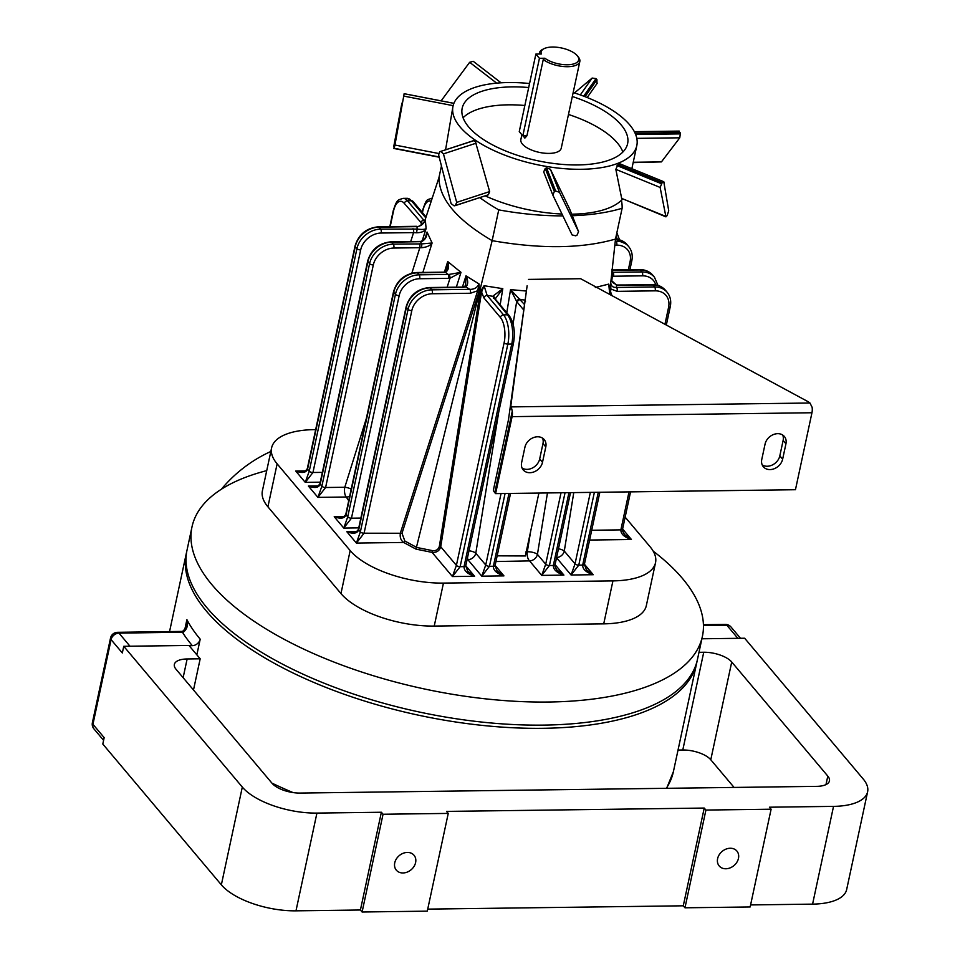 <?xml version="1.0" encoding="UTF-8"?>
<svg xmlns="http://www.w3.org/2000/svg" width="960" height="960" viewBox="0 0 960 960"><rect width="100%" height="100%" fill="white"/><g stroke="black" fill="none" stroke-linecap="round" stroke-linejoin="round"><path stroke-width="1.44" d="M189.156 645.708L192.312 645.66A7.236 5.772 139.9 0 0 200.208 639.168L196.848 654.84M697.104 660.984A261.012 109.764 -167.9 0 1 696.78 662.604A261.012 109.764 -167.9 0 1 482.016 725.364A261.012 109.764 -167.9 0 1 206.256 610.944A261.012 109.764 -167.9 0 1 186.36 553.176A261.012 109.764 -167.9 0 1 186.732 551.58M221.4 489.216A112.068 89.388 -40.1 0 1 270.84 451.488M833.532 806.376A57.84 24.324 12.1 0 0 867.612 791.808L846.66 889.56A57.84 24.324 12.1 0 1 812.58 904.128L833.532 806.376L769.428 807.204L771.108 809.208L705.924 810.06L704.232 808.056L446.556 811.404L448.248 813.408L427.284 911.148L362.1 912L360.42 909.996L295.98 910.836A57.84 24.324 12.1 0 1 221.352 884.832L102.804 744.048L104.172 737.64L92.94 724.296L111.084 639.624L122.328 652.968L123.756 646.296L188.94 645.456L200.184 658.8L187.14 658.968A21.696 9.12 12.1 0 0 174.36 664.428A21.696 9.12 12.1 0 0 176.016 669.228L272.088 783.312A21.696 9.12 12.1 0 0 300.072 793.068L816.672 786.36A21.696 9.12 12.1 0 0 829.452 780.9A21.696 9.12 12.1 0 0 827.808 776.1L731.724 662.004A21.696 9.12 12.1 0 0 703.74 652.248L698.988 652.32M221.352 884.832L242.316 787.08L123.756 646.296M812.58 904.128L750.588 904.932M771.108 809.208L750.156 906.96L684.972 907.8L683.28 905.808L427.728 909.12M734.076 787.428L710.772 759.756A21.696 9.12 12.1 0 0 682.788 750L678.036 750.06M701.892 638.784L744.648 638.232L863.208 779.004A57.84 24.324 12.1 0 1 867.612 791.808M181.884 631.416A7.236 2.688 81.9 0 1 183.348 632.184L118.98 633.132A7.236 3.132 89.3 0 0 117.516 632.316L181.884 631.416C183.588 631.224 185.004 629.1 186.156 625.032L186.9 619.656L185.04 628.332M183.348 632.184C187.128 629.148 188.316 624.972 186.9 619.656A261.012 109.764 -167.9 0 0 200.208 639.168M181.008 631.488A7.236 3.132 89.3 0 1 182.484 632.304A268.236 112.8 -167.9 0 0 192.312 645.66M717.612 858.636A11.568 9.228 139.9 0 0 719.196 865.956A11.568 9.228 139.9 0 0 730.068 867.912A11.568 9.228 139.9 0 0 738.468 858.372A11.568 9.228 139.9 0 0 736.884 851.052A11.568 9.228 139.9 0 0 726.012 849.108A11.568 9.228 139.9 0 0 717.612 858.636M684.972 907.8L705.924 810.06M683.28 905.808L704.232 808.056M394.74 862.836A11.568 9.228 139.9 0 0 396.324 870.156A11.568 9.228 139.9 0 0 407.208 872.1A11.568 9.228 139.9 0 0 415.608 862.572A11.568 9.228 139.9 0 0 414.024 855.252A11.568 9.228 139.9 0 0 403.14 853.296A11.568 9.228 139.9 0 0 394.74 862.836M448.248 813.408L383.052 814.248L381.372 812.244L316.932 813.084A57.84 24.324 12.1 0 1 242.316 787.08M362.1 912L383.052 814.248M360.42 909.996L381.372 812.244M193.488 689.988L200.184 658.8M315.672 429.624L314.22 429.636A72.3 30.408 12.1 0 0 271.62 447.84L262.404 490.812A72.3 30.408 12.1 0 0 267.912 506.82L340.956 593.556A72.3 30.408 12.1 0 0 434.232 626.064L603.72 623.856A72.3 30.408 12.1 0 0 646.32 605.664L655.536 562.68A72.3 30.408 12.1 0 0 650.028 546.684L625.152 517.14M266.736 470.628A261.012 109.764 12.1 0 0 192 526.872A261.012 109.764 12.1 0 0 424.2 688.92A261.012 109.764 12.1 0 0 702.42 636.3A261.012 109.764 12.1 0 0 653.184 551.136M192 526.872L187.056 549.972A261.012 109.764 12.1 0 0 419.256 712.008A261.012 109.764 12.1 0 0 697.476 659.388L702.42 636.3M271.62 447.84A72.3 30.408 12.1 0 0 277.128 463.848L350.172 550.584A72.3 30.408 12.1 0 0 443.448 583.092L612.936 580.884A72.3 30.408 12.1 0 0 655.536 562.68M562.86 215.892A166.296 69.936 -167.9 0 1 498.744 209.88A166.296 69.936 -167.9 0 1 479.796 197.604M621.432 200.316A166.296 69.936 -167.9 0 1 622.116 208.272A166.296 69.936 -167.9 0 1 572.292 215.724M568.956 492.672L553.344 565.476C553.236 569.556 556.752 572.76 563.904 575.1L541.74 575.388L529.536 560.892L495.936 561.54M480.288 291.612L481.572 292.092L484.068 285.72L487.128 295.38L503.544 314.868A21.696 9.384 89.3 0 1 507.84 344.112L511.752 344.064A2.892 1.212 12.1 0 0 513.456 343.332C515.436 331.98 513.996 322.704 509.112 315.516A2.892 2.304 -40.1 0 0 507.456 314.82L503.544 314.868A2.892 2.304 139.9 0 0 500.388 317.472A18.804 8.124 89.3 0 1 504.108 342.816L456.396 565.38L452.436 576.552L460.128 566.688L464.04 566.628L511.752 344.064A21.696 9.384 -90.7 0 0 507.456 314.82L492.696 296.292L487.128 295.38A2.892 2.304 139.9 0 0 483.972 297.984L481.572 292.092L440.724 546.756C439.476 550.848 436.596 552.72 432.084 552.384L416.004 549.132L403.632 542.46C400.68 540.192 399.636 536.952 400.476 532.74L477.708 290.736L470.4 293.256A2.892 1.248 89.3 0 0 469.824 289.356L465.888 286.956L462.432 287.424A2.892 1.248 89.3 0 0 461.844 287.1L464.484 286.752A2.892 2.1 73 0 1 464.484 286.752A2.892 2.1 73 0 1 464.496 286.752A2.892 2.1 73 0 1 465.888 286.956C468.228 284.46 468.264 280.764 465.984 275.844L479.076 283.98L479.184 291.228L402 533.256L404.832 541.008L416.796 547.476L432.36 550.608C436.02 551.028 438.36 549.588 439.368 546.276L480.288 291.612L484.068 285.72L502.8 288.672L500.16 304.884M441.288 166.692L438.972 177.528C439.032 198.804 456.744 219.852 492.144 240.66C540.876 249.168 582 248.64 615.504 239.064L609.828 291.12M595.32 287.472L608.748 284.1L609.552 289.932M498.744 209.88L492.144 240.66L416.004 549.132M506.772 312.732L510.54 289.62L526.392 291.048M525.84 551.916L527.304 551.808L530.604 531.588M438.972 177.528L424.428 221.952M424.824 221.304L425.34 220.176L426.108 228.492L422.16 240.984M425.22 237.852L427.044 232.044L432.096 242.988L422.868 272.424M444.432 272.052L447.72 261.54L460.992 272.352L456.336 287.172M462.444 287.076L465.984 275.844L465.624 285.024L464.496 286.752M761.772 459.456L765.072 444.072A11.568 9.228 -40.1 0 1 773.472 434.532A11.568 9.228 -40.1 0 1 784.356 436.476A11.568 9.228 -40.1 0 1 785.94 443.796L782.64 459.192A11.568 9.228 -40.1 0 1 774.24 468.72A11.568 9.228 -40.1 0 1 763.356 466.776A11.568 9.228 -40.1 0 1 761.772 459.456M512.1 416.652L811.956 412.752L795.456 489.72L495.6 493.62L494.796 492.66A21.696 9.12 -167.9 0 1 493.356 490.272L508.476 419.724L527.124 285.804L510.972 404.748A21.696 9.12 12.1 0 0 511.236 406.896L512.268 411.192A7.236 3.132 89.3 0 1 512.1 416.652L495.6 493.62M545.796 446.916L542.496 462.312A11.568 9.228 -40.1 0 1 534.096 471.852A11.568 9.228 -40.1 0 1 523.212 469.896A11.568 9.228 -40.1 0 1 521.628 462.576L524.928 447.192A11.568 9.228 -40.1 0 1 533.328 437.652A11.568 9.228 -40.1 0 1 544.212 439.596A11.568 9.228 -40.1 0 1 545.796 446.916L542.976 443.58A11.568 9.228 139.9 0 0 542.556 438.144M782.7 435.024A11.568 9.228 -40.1 0 1 783.12 440.46L779.82 455.856A11.568 9.228 -40.1 0 1 772.656 464.832A11.568 9.228 -40.1 0 1 762.204 464.892M522.06 468.012A11.568 9.228 139.9 0 0 532.512 467.952A11.568 9.228 139.9 0 0 539.676 458.976L542.976 443.58M497.16 555.84L525.348 555.96L538.896 493.056M811.956 412.752A7.236 3.132 -90.7 0 0 812.124 407.292L809.964 403.008A21.696 9.12 12.1 0 0 806.652 400.908L580.644 278.712L528.504 279.396M622.116 208.272L615.504 239.064M422.388 224.112L404.328 203.4A2.892 2.304 139.9 0 1 407.484 200.808A21.696 9.384 -90.7 0 0 403.08 198.36L406.992 198.312A21.696 9.384 89.3 0 1 411.396 200.76L407.484 200.808L423.9 220.296L425.076 219.972M423.9 220.296A2.892 2.304 139.9 0 0 420.732 222.888M426.072 216.912L413.064 201.456A2.892 2.304 -40.1 0 0 411.396 200.76L425.34 217.32A2.892 2.304 -40.1 0 1 425.928 217.38M410.736 241.56L413.556 232.608L416.568 232.776C421.656 232.668 424.836 231.252 426.108 228.492C425.088 229.5 422.112 229.692 417.156 229.092L417.012 226.632A2.892 1.248 -90.7 0 0 416.424 226.308C418.128 227.34 421.008 225.516 425.052 220.836L425.34 220.176C423.6 224.028 420.828 226.176 417.012 226.632L378.936 227.136A21.696 17.304 139.9 0 0 355.26 246.624L307.548 469.188L309.228 471.192L305.268 482.364L320.268 482.172M305.4 470.892L295.716 471.024C302.136 473.412 306.084 472.8 307.548 469.188A2.892 1.212 -167.9 0 1 307.32 468.552C306.036 470.832 304.068 471.912 301.428 471.78L295.716 471.024L305.268 482.364L312.96 472.5A2.892 1.212 12.1 0 1 309.228 471.192L356.94 248.628A21.696 17.304 -40.1 0 1 380.628 229.128L417.156 229.092L416.568 232.776M318.048 485.904L308.364 486.036C314.784 488.424 318.72 487.812 320.184 484.2A2.892 1.212 -167.9 0 1 319.968 483.564C318.684 485.844 316.716 486.924 314.064 486.792L308.364 486.036L317.916 497.376L325.608 487.512A2.892 1.212 12.1 0 1 321.876 486.204L369.588 263.64A21.696 17.304 -40.1 0 1 393.264 244.14L421.584 243.912L420.576 241.764A2.892 1.248 -90.7 0 0 419.988 241.44L420.912 241.368A2.892 1.08 -98 0 1 421.488 241.656L391.584 242.148A21.696 17.304 139.9 0 0 367.896 261.636L320.184 484.2L321.876 486.204L317.916 497.376L346.236 497.004A7.236 3.132 89.3 0 1 344.796 487.26L366.348 418.464M447.132 287.292L449.976 278.256L448.692 278.352A2.892 1.248 -90.7 0 0 448.116 274.452L445.512 272.328C448.632 270.156 449.376 266.556 447.72 261.54L446.94 269.004L444.516 272.04A2.892 1.764 81.1 0 1 445.512 272.328L443.412 272.496A2.892 1.248 89.3 0 0 442.824 272.172L444.516 272.04M356.532 531.612L346.848 531.732L352.548 532.5C355.2 532.62 357.168 531.552 358.464 529.26L406.164 306.696A2.892 1.212 12.1 0 0 406.392 307.344L408.072 309.348L360.36 531.912L356.4 543.072L346.848 531.732C353.268 534.132 357.216 533.52 358.68 529.908L406.392 307.344A21.696 17.304 -40.1 0 1 430.068 287.844L431.76 289.848L469.824 289.356C474.108 289.464 477.192 287.676 479.076 283.98L477.708 290.736L479.184 291.228M343.884 516.6L334.212 516.72C340.62 519.12 344.568 518.508 346.032 514.896L393.744 292.332L395.436 294.336L347.724 516.9L343.764 528.072L334.212 516.72L339.936 517.488M358.752 527.868L343.764 528.072L351.456 518.196L360.852 518.076M404.832 541.008A1.452 0.792 119.8 0 1 403.632 542.46L356.4 543.072L364.092 533.208L402 533.256M421.488 241.656C425.256 239.784 427.116 236.58 427.044 232.044L426.288 235.368C425.544 238.164 423.756 240.168 420.912 241.368M421.512 247.728A2.892 0.66 95.9 0 0 421.584 243.912L432.096 242.988C430.248 245.664 426.72 247.248 421.512 247.728L419.832 247.704A2.892 1.248 89.3 0 0 419.256 243.804M449.076 274.428L460.992 272.352L449.976 278.256A2.892 1.08 -98 0 0 449.076 274.428L419.112 274.836A21.696 17.304 139.9 0 0 395.436 294.336A2.892 1.212 -167.9 0 0 399.168 295.632L351.456 518.196A2.892 1.212 -167.9 0 1 347.724 516.9L346.032 514.896A2.892 1.212 12.1 0 1 345.816 514.26C344.52 516.54 342.552 517.608 339.912 517.488M412.98 228.708A2.892 1.248 89.3 0 1 413.556 232.608L381.204 233.028A18.804 14.988 -40.1 0 0 360.672 249.924L312.96 472.5L322.368 472.368M573.768 492.6L564.288 551.076A7.236 2.448 9.2 0 0 558.468 548.796M610.644 294.936L608.916 294M525.588 301.14L524.904 300L520.38 299.64A2.892 2.304 139.9 0 0 517.224 302.244L516.696 301.512L513.06 323.88M498.72 412.092L475.8 553.212A7.236 5.772 -40.1 0 1 467.904 559.704L467.088 559.62M609.684 293.796L608.748 284.1L611.34 294.492A2.892 2.304 -40.1 0 0 609.684 293.796M467.7 571.248L465.744 565.908A2.892 1.212 12.1 0 1 464.04 566.628C463.932 570.72 467.448 573.924 474.6 576.264L465.768 565.776M467.772 571.332L474.6 576.264L452.436 576.552L432.084 552.384L432.36 550.608M505.068 493.5L489.468 566.304L481.776 576.168L485.736 564.996L475.8 553.212A7.236 2.46 -170.8 0 0 468.996 550.764M501.048 493.548L485.736 564.996A2.892 1.212 -167.9 0 0 489.468 566.304L493.38 566.256C493.26 570.336 496.788 573.54 503.94 575.88L495.108 565.392M497.04 570.864L503.94 575.88L481.776 576.168L467.904 559.704A7.236 1.692 -84.3 0 1 467.52 557.64M570.504 492.648L555.048 564.744A2.892 1.212 -167.9 0 1 553.344 565.476L549.432 565.524L541.74 575.388L545.7 564.216L537.432 554.4L547.464 492.948M555.072 564.624L563.904 575.1L557.004 570.096M598.284 492.288L582.684 565.092C582.564 569.172 586.092 572.388 593.244 574.716L571.08 575.004L575.04 563.844L564.288 551.076A7.236 5.772 139.9 0 1 556.584 557.568M556.548 557.76L571.08 575.004L578.772 565.14L594.372 492.336M584.412 564.24L593.244 574.716L586.344 569.712M495.036 298.776A2.892 2.616 2.7 0 0 492.696 296.292L502.8 288.672L495 299.28M519.924 299.112A2.892 2.124 148 0 0 516.696 301.512L510.54 289.62L524.508 304.548M493.512 298.26A2.892 2.304 -40.1 0 1 495.168 298.956L495.036 298.98M665.412 290.22C662.112 286.476 657.768 284.604 652.368 284.628A2.892 1.248 -90.7 0 1 652.956 284.952L654.636 286.944A21.696 17.304 -40.1 0 1 667.104 292.224L665.412 290.22A21.696 17.304 139.9 0 0 652.956 284.952L616.416 285L616.56 287.448A2.892 1.248 89.3 0 1 617.136 291.348L610.872 289.008L610.44 292.932M652.776 275.208C649.476 271.464 645.12 269.592 639.72 269.616A2.892 1.248 -90.7 0 1 640.308 269.94L642 271.944A21.696 17.304 -40.1 0 1 654.456 277.212L652.776 275.208A21.696 17.304 139.9 0 0 640.308 269.94L612 270.168L612.996 272.316A2.892 1.248 89.3 0 1 613.572 276.216L612.324 276.144L611.772 281.004M629.016 491.892L620.868 529.872A2.892 1.212 -167.9 0 0 622.572 529.14C621.828 529.452 622.512 531.264 624.6 534.576L631.428 539.508C624.276 537.168 620.76 533.952 620.868 529.872L591.696 530.256M610.728 282.264C610.86 285.936 612.804 287.664 616.56 287.448L654.636 286.944A2.892 1.248 89.3 0 1 655.212 290.844A18.804 14.988 -40.1 0 1 668.58 307.308L664.944 324.288M620.592 285.372A2.892 1.248 -90.7 0 0 620.016 285.048L616.416 285L611.4 280.416M612.324 276.144A2.892 1.404 97 0 0 612.12 272.304L642 271.944A2.892 1.248 89.3 0 1 642.564 275.844A18.804 14.988 -40.1 0 1 655.752 284.88M610.008 289.452A1.452 0.672 -173.7 0 1 610.872 289.008L610.62 284.868M620.004 285.048A2.892 1.248 -90.7 0 0 619.968 285.048L652.368 284.628M614.328 270.276A2.892 1.248 -90.7 0 0 613.74 269.952L611.736 269.856M504.108 342.816A2.892 1.212 -167.9 0 0 507.84 344.112L460.128 566.688A2.892 1.212 -167.9 0 1 456.396 565.38L440.724 546.756L439.368 546.276M622.56 199.152A93.996 39.528 -167.9 0 1 621.78 199.968A93.996 39.528 -167.9 0 1 571.68 214.176M561.96 214.02A93.996 39.528 -167.9 0 1 485.172 195.852M463.068 117.756A84.588 35.58 -167.9 0 1 524.844 105.492M568.476 114.468A84.588 35.58 -167.9 0 1 622.884 152.028M521.88 134.748L520.86 139.548A20.652 8.688 12.1 0 0 524.676 146.22A20.652 8.688 12.1 0 0 546.468 153.348A20.652 8.688 12.1 0 0 561.24 148.2L579.828 61.512A20.652 8.688 -167.9 0 1 565.056 66.648A20.652 8.688 -167.9 0 1 543.264 59.532L544.884 58.236A19.2 8.076 -167.9 0 0 569.28 64.68A19.2 8.076 -167.9 0 0 577.332 55.8L578.376 57.084A20.652 8.688 -167.9 0 1 579.828 61.512M633.156 162.612L661.428 161.892L679.764 137.808L680.304 133.884L680.112 132.612L635.088 133.188M619.716 163.728L663.78 181.716L668.724 210.792L667.08 215.736L665.688 216.36L621.672 198.396L665.94 216.864L660.132 187.428L662.16 182.64L617.964 164.604L620.16 164.304M621.672 198.396L615.828 169.344L617.964 164.604M555.684 191.04L559.476 192.264L578.544 231.624L577.032 235.152L575.748 235.824L572.088 234.924L552.804 195.036L554.352 191.58L555.684 191.04L546.588 167.94L550.416 169.26L569.544 208.776M552.684 194.712L543.696 171.888L545.244 168.456L546.588 167.94M472.8 140.892L439.896 151.668L473.712 140.712L475.332 141.432L489.636 191.58L488.376 194.796L454.164 205.872L451.104 203.604L438.612 154.884L439.752 151.704L473.712 140.712M440.856 151.464L443.448 153.888L456.696 202.368L489.636 191.58M453.888 103.356L404.148 93.732L394.944 145.044L438.552 153.468M573.18 92.532A93.996 39.528 -167.9 0 1 580.956 95.16A93.996 39.528 -167.9 0 1 633.792 130.668A93.996 39.528 -167.9 0 1 636.804 145.62A93.996 39.528 -167.9 0 1 619.692 162.588A93.996 39.528 -167.9 0 1 549.276 166.896A93.996 39.528 -167.9 0 1 475.56 140.34A93.996 39.528 -167.9 0 1 453 106.212L445.572 149.796M394.944 145.044L394.128 148.26L393.852 145.992L401.892 103.14M474.072 61.944L501.06 82.812M473.196 61.308L469.656 62.304L441.132 100.848M596.916 83.52L596.964 79.704L596.016 78.612L583.68 96.168M596.016 78.612L592.152 78.06L574.476 92.952M453 106.212A93.996 39.528 -167.9 0 1 454.068 102.924A93.996 39.528 -167.9 0 1 500.964 82.812A93.996 39.528 -167.9 0 1 529.56 83.52M543.696 171.888L552.804 195.036M572.328 96.504A84.588 35.58 -167.9 0 1 627.612 143.64A84.588 35.58 -167.9 0 1 558.012 163.992A84.588 35.58 -167.9 0 1 468.636 126.9A84.588 35.58 -167.9 0 1 462.192 108.18A84.588 35.58 -167.9 0 1 528.696 87.54M678.732 131.448L680.112 132.612M664.176 182.28L662.16 182.64M569.496 208.62L578.604 231.768L569.424 208.476M455.292 205.62L456.696 202.368M393.828 148.464L439.116 157.188L393.828 148.464M543.264 59.532L526.92 135.804L524.856 138.108L523.14 135.852M544.884 58.236L539.436 58.308L535.872 54.072L541.308 54A19.2 8.076 -167.9 0 1 544.056 48.672A19.2 8.076 -167.9 0 1 561.6 48A19.2 8.076 -167.9 0 1 577.332 55.8M539.376 54.024A20.652 8.688 -167.9 0 1 539.448 52.848A20.652 8.688 -167.9 0 1 542.592 49.404L544.056 48.672M535.872 54.072L519.252 131.616L522.816 135.852L526.92 135.804M539.436 58.308L522.816 135.852M696.78 662.604L673.404 771.636A261.012 109.764 -167.9 0 1 666.3 788.316M293.04 792.576A261.012 109.764 -167.9 0 1 271.932 783.12M92.388 722.688A7.236 7.236 0 0 0 93.924 728.868A7.236 5.772 -40.1 0 1 92.94 724.296A7.236 3.036 -167.9 0 1 92.388 722.688L110.532 638.028A7.236 3.036 12.1 0 0 111.084 639.624A7.236 5.772 -40.1 0 1 118.98 633.132L130.008 646.224M737.868 638.316L726.84 625.224L703.452 625.536M730.992 626.988A7.236 7.236 0 0 0 725.376 624.408A7.236 3.132 89.3 0 1 726.84 625.224A7.236 5.772 -40.1 0 1 730.992 626.988L740.508 638.28M710.772 759.756L731.724 662.004M825.984 784.596L827.808 776.1M682.788 750L703.74 652.248M295.98 910.836L316.932 813.084M183.132 677.676L187.14 658.968M350.172 550.584L340.956 593.556M277.128 463.848L267.912 506.82M612.936 580.884L603.72 623.856M443.448 583.092L434.232 626.064M589.596 540.048L631.428 539.508L622.596 529.02M348.72 500.712L346.236 497.004A7.236 6.072 147.8 0 0 349.656 496.356M510.972 404.748L509.508 411.6M512.268 411.192L494.796 492.66M511.236 406.896L809.964 403.008M542.496 462.312L539.676 458.976M785.94 443.796L783.12 440.46M782.64 459.192L779.82 455.856M404.328 203.4A18.804 8.124 -90.7 0 0 393.444 211.404L390.18 226.656M431.232 201.156A18.804 8.124 -90.7 0 0 422.784 211.032L422.448 212.604M389.82 226.656L393.228 210.768A2.892 1.212 12.1 0 0 393.444 211.404M422.784 211.032A2.892 1.212 -167.9 0 1 422.568 210.384C427.008 197.688 426.288 200.592 432.408 197.976M381.204 233.028A2.892 1.248 89.3 0 0 380.628 229.128L378.936 227.136A2.892 1.248 -90.7 0 0 378.348 226.8L416.424 226.308M360.672 249.924A2.892 1.212 12.1 0 1 356.94 248.628L355.26 246.624A2.892 1.212 -167.9 0 1 355.044 245.988C358.608 234.432 366.384 228.036 378.348 226.8M406.164 306.696C409.74 295.152 417.504 288.756 429.48 287.52A2.892 1.248 89.3 0 1 430.068 287.844L462.432 287.424M432.324 293.748A18.804 14.988 139.9 0 0 411.804 310.644A2.892 1.212 12.1 0 1 408.072 309.348A21.696 17.304 139.9 0 1 431.76 289.848A2.892 1.248 89.3 0 1 432.324 293.748L470.4 293.256M411.804 310.644L364.092 533.208A2.892 1.212 12.1 0 1 360.36 531.912L358.68 529.908A2.892 1.212 12.1 0 1 358.452 529.272M411.852 273.168L419.832 247.704L393.84 248.04A18.804 14.988 -40.1 0 0 373.32 264.936L325.608 487.512L344.796 487.26A7.236 2.724 -162.6 0 1 351.204 489.12M393.84 248.04A2.892 1.248 89.3 0 0 393.264 244.14L391.584 242.148A2.892 1.248 -90.7 0 0 390.996 241.812L419.988 241.44M373.32 264.936A2.892 1.212 12.1 0 1 369.588 263.64L367.896 261.636A2.892 1.212 -167.9 0 1 367.68 261C371.244 249.444 379.02 243.048 390.996 241.812M345.816 514.26L393.528 291.684A2.892 1.212 12.1 0 0 393.744 292.332A21.696 17.304 -40.1 0 1 417.432 272.832L419.112 274.836A2.892 1.248 -90.7 0 1 419.688 278.736A18.804 14.988 139.9 0 0 399.168 295.632M393.528 291.684C397.092 280.14 404.868 273.744 416.844 272.508A2.892 1.248 89.3 0 1 417.432 272.832L443.412 272.496M419.688 278.736L448.692 278.352M500.388 317.472L483.972 297.984M586.416 569.784L584.376 564.36A2.892 1.212 12.1 0 1 582.684 565.092L578.772 565.14A2.892 1.212 12.1 0 1 575.04 563.844L590.352 492.384M523.74 309.996L517.224 302.244M497.112 570.948L495.072 565.524A2.892 1.212 12.1 0 1 493.38 566.256L508.98 493.452M565.044 492.72L549.432 565.524A2.892 1.212 12.1 0 1 545.7 564.216L561.024 492.768M529.536 560.892A7.236 5.772 139.9 0 0 537.432 554.4A7.236 2.46 -170.7 0 0 527.304 551.808A7.236 3.732 -94.1 0 0 529.536 560.892M655.212 290.844L617.136 291.348M617.268 239.172A18.804 14.988 139.9 0 0 616.08 236.4M642.564 275.844L613.572 276.216M628.344 269.76L630.096 261.6A18.804 14.988 139.9 0 0 616.728 245.148L614.844 245.172M615.492 239.256A21.696 17.304 -40.1 0 1 626.928 244.512L628.62 246.516A21.696 17.304 139.9 0 0 616.152 241.248L615.372 240.324M616.728 245.148A2.892 1.248 -90.7 0 0 616.152 241.248L615.276 241.26M666.324 325.044L670.284 306.576A2.892 1.212 -167.9 0 1 668.58 307.308M630.096 261.6A2.892 1.212 12.1 0 0 631.8 260.88L629.904 269.736M680.304 133.884L635.628 134.46M679.764 137.808L636.804 138.36M661.428 161.892L633.24 162.264M661.332 183.672L617.076 165.6M660.132 187.428L615.828 169.344M554.352 191.58L545.244 168.456M559.476 192.264L550.416 169.26M443.448 153.888L476.172 143.172M455.64 205.512L488.196 194.844M403.476 96.048L453.132 105.648M394.128 148.26L439.056 156.948M469.656 62.304L496.668 83.148M596.964 79.704L585.036 96.684M592.152 78.06L580.308 94.932M186.36 553.176L169.548 631.632M666.66 788.304L673.404 771.636M93.924 728.868L103.596 740.34M703.428 624.696L725.376 624.408M117.516 632.316A7.236 7.236 0 0 0 110.532 638.028M393.228 210.768C397.08 198.9 397.608 200.304 403.08 198.36M422.16 212.268L422.568 210.384M413.064 201.456L406.992 198.312M464.94 287.184L465.516 285.348M307.32 468.552L355.044 245.988M319.968 483.564L367.68 261M416.844 272.508L442.824 272.172M429.48 287.52L461.844 287.1M584.388 564.36L599.844 492.264M612.612 296.004L611.34 294.492M513.456 343.332L465.744 565.908M509.112 315.516L495.168 298.956M510.54 493.428L495.084 565.524M555.048 564.744C554.304 565.056 554.988 566.868 557.076 570.168L557.076 570.168M670.284 306.576C671.4 301.056 670.344 296.268 667.104 292.224M622.572 529.14L630.564 491.868M616.392 284.724L613.032 282.72L611.088 279.612M657.96 285.384L654.456 277.212M639.72 269.616L613.74 269.952M631.8 260.88C632.916 255.348 631.86 250.572 628.62 246.516M615.528 238.968L626.928 244.512M619.464 239.688L616.872 232.692M636.804 145.62L631.86 168.684M679.236 131.1L634.344 131.676M404.136 93.696L453.9 103.32M597.312 83.1L587.184 97.524M539.448 52.848L539.196 54.024"/></g></svg>
